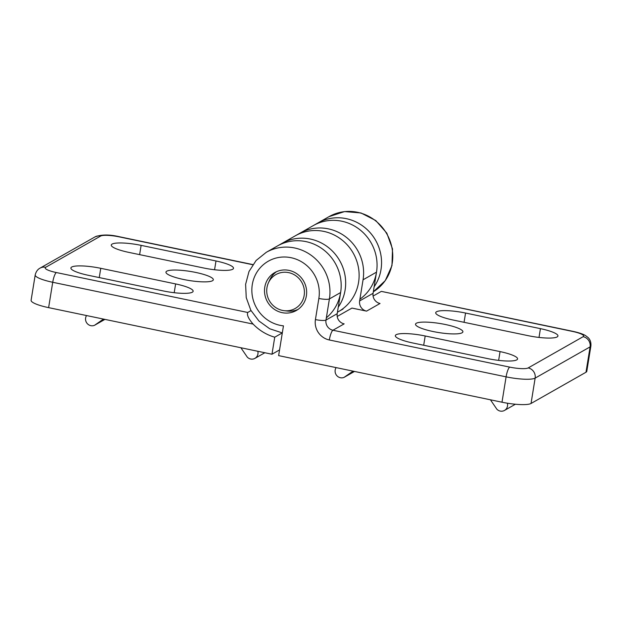 <?xml version="1.0" encoding="UTF-8"?>
<svg xmlns="http://www.w3.org/2000/svg" width="622" height="622" viewBox="0 0 622 622"><rect width="100%" height="100%" fill="white"/><g stroke="black" fill="none" stroke-linecap="round" stroke-linejoin="round"><path stroke-width="0.93" d="M381.395 291.391L572.512 331.425A15.27 2.908 -170.8 0 1 583.148 336.689L528.195 367.921A15.27 2.908 -170.8 0 1 509.713 367.12L332.941 330.243A8.724 1.975 101.8 0 0 329.326 339.977L506.098 376.846A8.724 1.975 -78.2 0 1 509.713 367.12M373.083 296.064L381.115 291.5M362.945 280.475A43.618 41.666 -119.6 0 0 345.498 236.663A43.618 41.666 -119.6 0 0 299.913 233.196A43.618 41.666 60.4 0 1 345.21 236.453A43.618 41.666 60.4 0 1 363.054 279.799L359.633 300.931A8.724 8.335 -119.6 0 0 366.576 311.124L351.959 308.077L337.202 316.466M465.559 313.037L540.432 328.649A23.994 4.572 -170.8 0 1 557.942 335.997A23.994 4.572 -170.8 0 1 528.094 335.662L453.22 320.05A23.994 4.572 -170.8 0 1 435.711 312.703A23.994 4.572 -170.8 0 1 465.559 313.037L464.059 322.305M462.084 332.786A23.994 4.572 -170.8 0 1 435.734 332.047A23.994 4.572 -170.8 0 1 415.527 324.179A23.994 4.572 -170.8 0 1 439.941 323.502A23.994 4.572 -170.8 0 1 462.892 331.853A23.994 4.572 -170.8 0 1 462.084 332.786M425.191 335.981L500.057 351.601A23.994 4.572 -170.8 0 1 517.574 358.941A23.994 4.572 -170.8 0 1 487.726 358.614L412.852 342.994A23.994 4.572 -170.8 0 1 395.335 335.655A23.994 4.572 -170.8 0 1 425.191 335.981L423.691 345.257M585.986 372.244L531.04 403.476A23.994 4.572 9.2 0 1 501.993 402.209L506.098 376.846A23.994 4.572 9.2 0 0 535.145 378.114L590.091 346.882L585.986 372.244A23.994 4.572 9.2 0 0 586.795 371.311L590.9 345.949A23.994 4.572 9.2 0 1 590.091 346.882A8.724 8.335 -119.6 0 0 583.148 336.689M353.063 371.147L344.129 377.336A6.547 6.251 60.4 0 1 336.129 367.61M354.501 371.443L344.129 377.336M507.342 403.204A6.547 6.251 60.4 0 1 496.854 409.198L490.447 399.798M337.202 313.682L325.99 320.058A8.724 8.335 60.4 0 0 332.941 330.243L344.153 323.868A8.724 8.335 60.4 0 1 337.202 313.682L340.623 292.55A43.618 41.666 -119.6 0 0 322.787 249.204A43.618 41.666 -119.6 0 0 277.474 245.947L266.263 252.322A43.618 41.666 -119.6 0 1 311.568 255.58A43.618 41.666 -119.6 0 1 329.411 298.918A8.724 1.664 -170.8 0 1 318.853 298.459L315.424 319.591A17.447 16.67 -119.6 0 0 329.326 339.977M366.576 311.124L380.034 303.474A8.724 8.335 60.4 0 1 373.083 293.289L376.512 272.148A43.618 41.666 -119.6 0 0 358.669 228.81A43.618 41.666 -119.6 0 0 313.364 225.553L295.419 235.746A43.618 41.666 -119.6 0 1 353.203 253.084A43.618 41.666 -119.6 0 1 338.531 311.591A43.618 41.666 -119.6 0 0 353.203 253.084A43.618 41.666 -119.6 0 0 295.419 235.746L281.96 243.396A43.618 41.666 60.4 0 1 334.278 253.076A43.618 41.666 60.4 0 1 338.259 307.128M501.993 402.209L278.633 355.621L283.453 325.858A34.894 33.339 60.4 0 1 252.003 286.851A34.894 33.339 60.4 0 1 289.938 257.492A34.894 33.339 60.4 0 1 318.853 298.459M306.374 295.854A21.809 20.837 60.4 0 1 296.352 310.479A21.809 20.837 60.4 0 1 267.46 301.818A21.809 20.837 60.4 0 1 274.8 272.56A21.809 20.837 60.4 0 1 297.448 274.185A21.809 20.837 60.4 0 1 306.374 295.854M337.186 316.373A47.98 45.834 -119.6 0 0 337.598 316.233M284.27 310.697A19.5 18.629 -119.6 0 0 304.088 295.885A19.5 18.629 -119.6 0 0 291.298 273.377A19.5 18.629 -119.6 0 0 268.424 282.831A19.5 18.629 -119.6 0 0 282.512 310.417A19.5 18.629 -119.6 0 0 284.27 310.697L287.481 311.054A21.809 20.837 -119.6 0 0 297.985 309.445M276.526 271.682A21.809 20.837 -119.6 0 0 269.761 279.884L268.424 282.831M282.264 332.918L274.737 337.202A47.98 45.834 60.4 0 1 253.107 324.078C248.528 318.837 246.732 314.973 247.727 312.469L56.338 272.545A15.27 2.908 -170.8 0 1 45.701 267.281L100.647 236.049A15.27 2.908 -170.8 0 1 119.136 236.858L252.773 264.731M251.016 310.603L247.727 312.469M163.291 290.94L88.417 275.321A23.994 4.572 -170.8 0 1 70.9 267.981A23.994 4.572 -170.8 0 1 100.756 268.307L175.622 283.927A23.994 4.572 -170.8 0 1 193.139 291.267A23.994 4.572 -170.8 0 1 163.291 290.94M166.766 271.184A23.994 4.572 -170.8 0 1 193.115 271.923A23.994 4.572 -170.8 0 1 213.323 279.791A23.994 4.572 -170.8 0 1 188.909 280.468A23.994 4.572 -170.8 0 1 165.957 272.125A23.994 4.572 -170.8 0 1 166.766 271.184M203.658 267.989L128.785 252.377A23.994 4.572 -170.8 0 1 111.276 245.029A23.994 4.572 -170.8 0 1 141.124 245.363L215.989 260.976A23.994 4.572 -170.8 0 1 233.507 268.323A23.994 4.572 -170.8 0 1 203.658 267.989M274.737 337.202L271.977 354.229L48.617 307.641L52.722 282.279A8.724 1.975 -78.2 0 1 56.338 272.545M45.701 267.281A8.724 8.335 60.4 0 0 40.018 268.152C39.73 268.307 36.48 269.73 35.205 274.94L31.1 300.302A23.994 4.572 9.2 0 0 48.617 307.641M257.811 351.274A6.547 6.251 60.4 0 1 247.292 357.137L240.885 347.745M103.493 319.086L94.56 325.283A6.547 6.251 60.4 0 1 86.567 315.556M94.56 325.283L104.931 319.389M359.913 299.198A43.618 41.666 -119.6 0 0 370.043 241.048A43.618 41.666 -119.6 0 0 313.364 225.553L317.85 222.995A43.618 41.666 60.4 0 1 370.16 232.682A43.618 41.666 60.4 0 1 374.149 286.734A43.618 41.666 -119.6 0 0 370.176 232.682A43.618 41.666 -119.6 0 0 317.85 222.995L329.061 216.627A43.618 41.666 60.4 0 1 386.487 233.351A43.618 41.666 60.4 0 1 373.332 291.788L385.251 280.639L391.969 265.61L392.513 248.963L386.83 233.164L375.781 220.546L360.97 212.957L344.572 211.573L329.061 216.627M271.977 354.229L279.558 349.922M338.259 307.136A43.618 41.666 -119.6 0 0 334.286 253.076A43.618 41.666 -119.6 0 0 281.968 243.396L277.474 245.947A43.618 41.666 -119.6 0 1 333.314 260.159A43.618 41.666 -119.6 0 1 326.356 317.803M340.623 292.55L329.411 298.918L325.99 320.058A8.724 1.664 -170.8 0 1 315.424 319.591M531.04 403.476L535.145 378.114A8.724 8.335 -119.6 0 0 528.195 367.921M590.9 345.949C591.382 340.506 588.49 337.901 587.907 337.404L585.621 335.662C584.431 334.877 581.275 333.182 572.924 331.339A8.724 1.975 101.8 0 0 572.512 331.425M498.634 360.379L500.057 351.601M539.01 337.435L540.432 328.649M373.083 293.289L359.633 300.931M376.512 272.148L363.054 279.799M252.882 264.583L119.548 236.772A8.724 1.975 101.8 0 0 119.136 236.858M40.018 268.152L94.972 236.92A8.724 8.335 60.4 0 1 100.647 236.049M35.205 274.94A23.994 4.572 9.2 0 0 52.722 282.279L253.107 324.078M139.623 254.631L141.124 245.363M214.574 269.761L215.989 260.976M99.248 277.583L100.756 268.307M174.199 292.705L175.622 283.927M282.31 332.925L269.73 328.774L258.9 320.96L250.814 310.246L246.242 297.635L245.612 284.308L248.994 271.519L256.101 260.501L266.263 252.322M572.924 331.339L381.395 291.384M515.389 404.238L504.496 410.427M94.972 236.92C101.324 234.44 109.511 234.393 119.548 236.772M254.934 358.373L264.832 352.744M337.443 312.213L343.017 309.041"/></g></svg>
